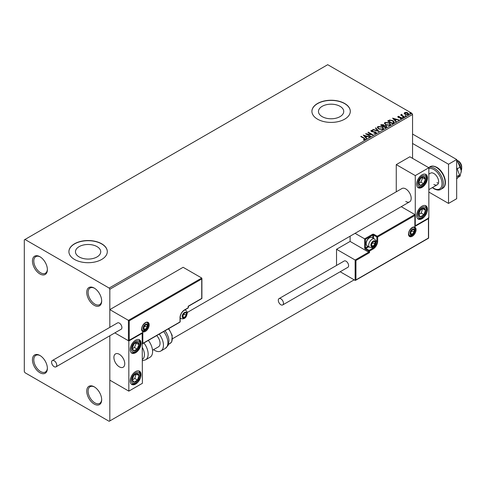 <?xml version="1.0" encoding="UTF-8"?>
<svg xmlns="http://www.w3.org/2000/svg" width="486" height="486" viewBox="0 0 486 486"><rect width="100%" height="100%" fill="white"/><g stroke="black" fill="none" stroke-linecap="round" stroke-linejoin="round"><path stroke-width="0.73" d="M94.211 288.064L94.211 288.064A10.558 6.099 -120 0 0 86.745 292.378A10.558 6.099 -120 0 0 94.211 305.311A10.558 6.099 -120 0 0 101.677 300.998A10.558 6.099 -120 0 0 94.211 288.064M101.671 300.591A9.599 5.54 60 0 1 99.691 304.607A9.599 5.54 60 0 1 94.891 304.133A9.599 5.54 60 0 1 88.622 295.676A9.599 5.54 60 0 1 90.092 287.985A9.599 5.54 60 0 1 94.563 288.277M39.913 256.717L39.913 256.717A10.558 6.099 -120 0 0 32.447 261.025A10.558 6.099 -120 0 0 39.913 273.958A10.558 6.099 -120 0 0 47.379 269.645A10.558 6.099 -120 0 0 39.913 256.717M47.373 269.244A9.599 5.54 60 0 1 45.392 273.26A9.599 5.54 60 0 1 40.593 272.78A9.599 5.54 60 0 1 34.318 264.323A9.599 5.54 60 0 1 35.794 256.632A9.599 5.54 60 0 1 40.259 256.924M39.913 355.473L39.913 355.473A10.558 6.099 -120 0 0 32.447 359.78A10.558 6.099 -120 0 0 39.913 372.713A10.558 6.099 -120 0 0 47.379 368.406A10.558 6.099 -120 0 0 39.913 355.473M47.373 367.999A9.599 5.54 60 0 1 45.392 372.015A9.599 5.54 60 0 1 40.593 371.541A9.599 5.54 60 0 1 34.318 363.078A9.599 5.54 60 0 1 35.794 355.388A9.599 5.54 60 0 1 40.259 355.679M94.211 386.82L94.211 386.82A10.558 6.099 -120 0 0 86.745 391.133A10.558 6.099 -120 0 0 94.211 404.066A10.558 6.099 -120 0 0 101.677 399.753A10.558 6.099 -120 0 0 94.211 386.82M101.671 399.346A9.599 5.54 60 0 1 99.691 403.368A9.599 5.54 60 0 1 94.891 402.888A9.599 5.54 60 0 1 88.622 394.432A9.599 5.54 60 0 1 90.092 386.741A9.599 5.54 60 0 1 94.563 387.032M340.036 106.325A12.63 7.296 0 0 0 326.27 104.745A12.63 7.296 0 0 0 318.47 111.482A12.63 7.296 0 0 0 322.169 116.64A12.63 7.296 0 0 0 335.941 118.22A12.63 7.296 0 0 0 343.736 111.482A12.63 7.296 0 0 0 340.036 106.325M97.036 246.621A12.63 7.296 0 0 0 83.27 245.041A12.63 7.296 0 0 0 75.47 251.778A12.63 7.296 0 0 0 79.169 256.936A12.63 7.296 0 0 0 92.941 258.516A12.63 7.296 0 0 0 100.736 251.778A12.63 7.296 0 0 0 97.036 246.621M101.677 243.784A19.197 11.087 0 0 0 80.755 241.378A19.197 11.087 0 0 0 68.909 251.62A19.197 11.087 0 0 0 74.528 259.457A19.197 11.087 0 0 0 95.45 261.863A19.197 11.087 0 0 0 107.303 251.62A19.197 11.087 0 0 0 101.677 243.784M107.303 251.699A19.197 11.087 0 0 0 101.677 243.942A19.197 11.087 0 0 0 80.822 241.524A19.197 11.087 0 0 0 68.909 251.699M344.677 103.488A19.197 11.087 0 0 0 323.755 101.088A19.197 11.087 0 0 0 311.909 111.324A19.197 11.087 0 0 0 317.528 119.161A19.197 11.087 0 0 0 338.45 121.567A19.197 11.087 0 0 0 350.303 111.324A19.197 11.087 0 0 0 344.677 103.488M350.303 111.403A19.197 11.087 0 0 0 344.677 103.646A19.197 11.087 0 0 0 323.822 101.228A19.197 11.087 0 0 0 311.909 111.403M412.559 158.351L412.559 114.459L109.824 289.243L109.143 288.064L411.879 113.287L327.71 64.693L24.3 239.865L24.3 371.541L24.98 372.713L109.143 421.307L109.824 420.919L109.824 335.777L109.824 380.161L128.833 391.133L142.404 383.296L142.167 332.995M404.273 113.475L404.68 112.576L406.241 112.339L407.827 112.843L408.738 114.003L408.276 114.653L405.148 114.392L404.231 113.232M401.91 114.672L402.135 115.401L404.437 116.798L404.073 117.011L400.598 115.006L401.479 115.085L401.94 114.301L401.831 115.048M400.871 115.158L401.479 115.401L401.539 114.392L401.94 114.301M397.791 116.944L398.004 116.433L399.206 116.306L399.292 116.604L398.453 116.664L398.569 117.138L401.302 117.521L401.533 118.541L400.312 118.706L400.203 118.402L401.065 118.323L400.956 117.74L398.872 117.6L398.222 117.357L398.004 116.433L397.755 116.786M398.453 116.664L398.569 117.448L398.976 117.266M401.807 118.159L401.533 118.541M400.203 118.712L401.065 118.633L400.956 117.74M393.545 123.086L392.439 123.723L387.688 120.984L389.705 120.012L393.046 120.698L394.316 122.174L393.545 123.086M385.374 127.806L380.617 125.06L381.291 124.671L383.563 124.72L384.128 125.564L386.097 125.831L386.759 126.676L385.374 127.806M384.147 125.437L384.128 125.874L386.097 126.141L386.097 125.831M378.977 131.499L372.701 129.634L373.096 129.404L377.859 130.819L375.411 128.067L375.806 127.842L378.977 131.499M370.69 136.28L370.326 136.493L365.575 133.747L371.492 134.422L367.951 132.374L368.315 132.168L373.066 134.908L367.155 134.239L370.69 136.28M363.504 139.828L364.64 139.354L363.923 138.352L360.764 136.53L361.128 136.317L364.336 138.17L365.132 139.634L363.686 139.834L363.504 139.512L364.749 139.263M365.454 139.196L365.132 139.634M109.143 288.064L24.98 239.47M363.261 135.084L369.597 136.912L367.185 136.548L365.849 137.319L366.887 138.48L366.487 138.704L363.261 135.084M376.085 133.31L373.977 133.322L375.818 132.69L375.569 133.358L375.429 132.192L371.371 131.542L371.116 130.412L372.835 130.345L372.841 130.679L371.596 130.691L371.717 131.317L375.8 131.985L376.085 133.31L376.425 132.812M370.812 130.856L371.116 130.412L371.116 130.722L372.835 130.345M371.596 130.691L371.717 131.633L372.555 131.858L372.555 131.542M378.63 128.978L377.324 127.362L377.92 126.481L382.263 126.852L383.545 128.474L382.938 129.349L378.63 128.978M385.696 124.896L384.396 123.286L384.985 122.399L389.329 122.776L390.61 124.392L390.009 125.267L385.696 124.896M392.621 118.134L398.957 119.963L396.546 119.592L395.209 120.364L396.248 121.524L395.847 121.755L392.621 118.134M402.578 117.484L402.487 117.077L403.283 117.533L402.578 117.484L402.487 117.077L403.283 117.533M405.385 115.862L405.294 115.461L406.083 115.917M409.953 113.226L409.862 112.825L410.561 112.874L410.652 113.281L409.862 112.825L409.862 113.135L410.561 112.874L410.652 113.281M129.24 320.827L129.24 340.267L142.811 332.43L142.811 343.402L180.008 321.926L180.008 317.692A6.336 3.657 -60 0 1 184.492 309.934L188.155 307.82L188.155 306.247L201.733 298.41L201.733 278.976L129.24 320.827L109.824 309.618L109.824 327.351L109.824 289.243M109.824 420.919L354.185 279.839M411.879 113.287L412.559 114.459M361.031 136.681L361.128 136.317M361.128 136.627L365.423 139.342M364.33 139.761L364.33 139.452M363.577 135.436L369.238 137.119M366.699 138.583L365.849 137.319M364.433 135.728L365.521 137.259L366.541 136.353L364.433 135.728L365.521 136.943L366.541 136.353M365.521 137.259L365.521 136.943M366.146 134.081L371.492 134.737L371.492 134.422M368.224 132.532L368.315 132.168M368.315 132.478L372.507 134.895M370.417 136.438L367.155 134.239M374.032 133.34L374.032 133.012M374.032 133.328L375.569 133.358L375.429 132.508M371.596 131.007L371.717 131.633L371.596 131.007M372.555 131.858L373.479 131.554M373.479 131.87L375.8 132.301L375.8 131.985M375.8 132.301L376.407 132.957M373.06 129.738L373.096 129.404M373.096 129.719L377.859 130.819M375.593 128.28L375.806 127.842M375.806 128.152L378.722 131.42M377.343 127.526L377.92 126.481M377.92 126.797L382.263 127.168L382.263 126.852M382.263 127.168L383.533 128.626M377.968 127.642L378.995 129.082L382.439 129.391L382.919 128.492M381.899 127.065L378.418 126.755L377.95 127.472L378.995 128.766L382.439 129.076L382.938 128.328L381.899 127.065M382.439 129.391L382.439 129.076M378.995 129.082L378.995 128.766M380.89 125.218L383.563 125.036L383.563 124.72M383.563 125.036L384.128 125.874M386.097 126.141L386.735 126.822M385.665 127.387L386.139 126.573L385.726 126.044L384.305 125.88L383.484 126.293L385.252 127.624L386.103 126.718M383.181 126.214L383.618 125.449L383.205 124.938L381.474 125.133L382.998 126.324L383.576 125.595M382.998 126.324L383.181 125.904M381.474 125.133L382.998 126.014M385.252 127.624L385.665 127.071M383.484 126.293L385.252 127.314M384.408 123.45L384.985 122.399M384.985 122.715L389.329 123.086L389.329 122.776M389.329 123.086L390.598 124.544M385.034 123.559L386.06 124.999L389.505 125.309L389.985 124.41M388.964 122.982L385.489 122.672L385.015 123.389L386.06 124.683L389.505 124.993L390.003 124.252L388.964 122.982M389.505 125.309L389.505 124.993M386.06 124.999L386.06 124.683M387.956 121.142L389.705 120.012M389.705 120.328L393.046 121.014L393.046 120.698M393.046 121.014L394.298 122.332M393.563 122.685L392.682 120.911L389.966 120.382L388.539 121.05L392.317 123.547L393.648 122.205M388.539 121.05L392.317 123.231L393.666 122.357M392.317 123.547L392.317 123.231M392.937 118.487L398.599 120.17M396.06 121.634L395.209 120.364M393.794 118.778L394.881 120.309L395.902 119.404L393.794 118.778L394.881 119.993L395.902 119.404M394.881 120.309L394.881 119.993M398.004 116.743L399.206 116.306M398.453 116.974L398.569 117.448L398.453 116.974M398.976 117.582L400.646 117.594L400.646 117.278M400.646 117.594L401.302 117.831L401.302 117.521M401.302 117.831L401.533 118.857M401.065 118.633L400.956 118.055L401.065 118.633M402.578 117.794L402.487 117.393M403.192 117.442L403.283 117.849M400.968 115.103L400.968 114.793M401.479 115.401L401.539 114.702M401.91 114.982L402.135 115.401M402.135 115.717L404.164 116.956M405.385 116.178L405.294 115.771M405.992 115.826L406.083 116.233M404.273 113.791L404.68 112.576M404.68 112.892L406.241 112.339M406.241 112.655L407.827 113.159L407.827 112.843M407.827 113.159L408.72 114.155M405.105 113.135L405.518 114.496L407.851 114.72L408.149 114.076M404.826 113.445L405.105 112.825L405.518 114.186L407.851 114.404L408.173 113.924L408.173 114.24M407.851 114.72L407.468 113.056L405.105 112.825M405.518 114.496L405.518 114.186M409.953 113.542L409.862 113.135M410.561 113.189L410.652 113.596M405.767 201.459A7.679 4.435 -120 0 0 409.607 201.842A7.679 4.435 -120 0 0 410.785 195.688A7.679 4.435 -120 0 0 405.767 188.92A7.679 4.435 -120 0 0 401.928 188.538L187.201 312.51M422.061 218.706A7.679 4.435 -60 0 1 418.221 219.083A7.679 4.435 -60 0 1 417.043 212.929A7.679 4.435 -60 0 1 422.061 206.161A7.679 4.435 -60 0 1 425.9 205.785A7.679 4.435 -60 0 1 427.079 211.939A7.679 4.435 -60 0 1 422.061 218.706M422.061 174.814A7.679 4.435 120 0 0 417.043 181.582A7.679 4.435 120 0 0 418.221 187.73A7.679 4.435 120 0 0 422.061 187.353A7.679 4.435 120 0 0 427.079 180.585A7.679 4.435 120 0 0 425.9 174.431A7.679 4.435 120 0 0 422.061 174.814M415.275 175.598L428.846 167.755L428.846 217.922L415.275 225.759L415.275 175.598L396.266 164.62L396.266 191.812M428.846 167.755L409.844 156.784L396.266 164.62M119.325 366.833A7.679 4.435 60 0 1 114.313 360.071A7.679 4.435 60 0 1 115.486 353.917A7.679 4.435 60 0 1 119.325 354.294A7.679 4.435 60 0 1 124.343 361.062A7.679 4.435 60 0 1 123.171 367.216A7.679 4.435 60 0 1 119.325 366.833M135.618 340.188A7.679 4.435 -60 0 1 139.458 339.805A7.679 4.435 -60 0 1 140.636 345.959A7.679 4.435 -60 0 1 135.618 352.727A7.679 4.435 -60 0 1 131.779 353.109A7.679 4.435 -60 0 1 130.6 346.955A7.679 4.435 -60 0 1 135.618 340.188M135.618 384.08A7.679 4.435 120 0 0 140.636 377.312A7.679 4.435 120 0 0 139.458 371.158A7.679 4.435 120 0 0 135.618 371.541A7.679 4.435 120 0 0 130.6 378.308A7.679 4.435 120 0 0 131.779 384.456A7.679 4.435 120 0 0 135.618 384.08M128.833 391.133L128.833 340.972L142.404 333.135M128.833 340.972L114.83 332.886L128.425 340.735L128.425 320.359L201.733 278.035L183.131 267.294L109.824 309.618M456.949 160.155L458.304 160.939A4.799 2.77 60 0 1 461.651 166.121A4.799 2.77 60 0 1 461.7 166.82L461.7 168.387A6.719 3.882 -120 0 0 461.633 167.415A6.719 3.882 -120 0 0 456.949 160.155A6.719 3.882 -120 0 0 456.676 160.009M124.677 362.592A7.679 4.435 -120 0 0 120.971 355.539A7.679 4.435 -120 0 0 115.486 353.917A7.679 4.435 -120 0 0 113.979 358.54A7.679 4.435 -120 0 0 117.685 365.594A7.679 4.435 -120 0 0 123.171 367.216A7.679 4.435 -120 0 0 124.677 362.592M461.275 170.404A6.719 3.882 -120 0 0 461.7 168.387M201.733 278.976L201.733 278.035L201.733 278.976M129.24 340.267L128.425 340.735L129.24 340.267M142.811 332.43L141.997 332.898M142.811 343.402L141.997 343.869M350.108 236.19L350.108 241.433L368.71 252.173L355.132 260.01L355.946 260.478L355.946 279.918L355.132 280.386L355.132 260.01L336.537 249.269L336.537 265.435M350.108 241.433L336.537 249.269M414.868 225.522L414.868 226.464L428.439 218.627L428.439 217.685L428.439 238.061L355.132 280.386L340.182 271.753M414.868 226.464L414.868 214.551L401.229 206.678M372.78 238.006L372.78 235.084L365.448 239.319L364.634 238.845L372.373 234.38A1.154 0.662 0 0 1 374.001 234.38L377.264 236.257L414.868 214.551L414.868 215.492L377.671 236.968L377.671 241.196A6.336 3.657 -60 0 1 373.187 248.96L369.524 251.074L369.524 252.641L368.71 252.173L368.71 251.074L365.448 249.19A1.154 0.662 -120 0 1 364.634 247.781L364.634 238.845L355.072 233.329M371.152 244.962A2.88 1.665 120 0 0 371.425 245.977A2.88 1.665 120 0 0 373.187 246.135A2.88 1.665 120 0 0 374.949 243.942A2.88 1.665 120 0 0 374.949 241.591A2.88 1.665 120 0 0 373.187 241.433A2.88 1.665 120 0 0 371.425 243.626A2.88 1.665 120 0 0 371.152 244.962M371.334 244.75L371.425 245.977L373.187 246.135L374.949 243.942L374.949 241.591L373.187 241.433L371.425 243.626L371.334 244.75M366.183 243.656A4.799 2.77 120 0 0 367.179 245.855L369.7 247.313A4.799 2.77 -60 0 1 368.71 245.114A4.799 2.77 -60 0 1 370.806 240.284A4.799 2.77 -60 0 1 374.499 239.003L371.978 237.545A4.799 2.77 120 0 0 369.579 237.782A4.799 2.77 120 0 0 366.183 243.656L366.183 243.128A4.149 2.394 -60 0 1 369.117 238.049L369.579 237.782M371.334 244.731L372.914 242.763L372.914 241.7M371.34 245.072L373.187 246.135M372.914 242.763L374.949 243.942M373.728 240.88L374.949 241.591M182.457 316.283A2.88 1.665 120 0 0 182.724 317.303A2.88 1.665 120 0 0 184.492 317.455A2.88 1.665 120 0 0 186.253 315.262A2.88 1.665 120 0 0 186.253 312.911A2.88 1.665 120 0 0 184.492 312.753A2.88 1.665 120 0 0 182.724 314.946A2.88 1.665 120 0 0 182.457 316.283M182.633 316.07L182.724 317.303L184.492 317.455L186.253 315.262L186.253 312.911L184.492 312.753L182.724 314.946L182.633 316.07M182.633 316.058L184.218 314.09L184.218 313.02M182.645 316.392L184.492 317.455M184.218 314.09L186.253 315.262M185.026 312.206L186.253 312.911M143.358 328.196A2.88 1.665 120 0 0 143.631 329.216A2.88 1.665 120 0 0 145.393 329.368A2.88 1.665 120 0 0 147.155 327.175A2.88 1.665 120 0 0 147.155 324.824A2.88 1.665 120 0 0 145.393 324.666A2.88 1.665 120 0 0 143.631 326.859A2.88 1.665 120 0 0 143.358 328.196M143.54 327.983L143.631 329.216L145.393 329.368L147.155 327.175L147.155 324.824L145.393 324.666L143.631 326.859L143.54 327.983M143.54 327.971L145.12 326.003L145.12 324.934M143.546 328.305L145.393 329.368M145.12 326.003L147.155 327.175M145.928 324.119L147.155 324.824M410.251 233.049A2.88 1.665 120 0 0 410.524 234.064A2.88 1.665 120 0 0 412.286 234.222A2.88 1.665 120 0 0 414.048 232.029A2.88 1.665 120 0 0 414.048 229.678A2.88 1.665 120 0 0 412.286 229.52A2.88 1.665 120 0 0 410.524 231.713A2.88 1.665 120 0 0 410.251 233.049M410.433 232.837L410.524 234.064L412.286 234.222L414.048 232.029L414.048 229.678L412.286 229.52L410.524 231.713L410.433 232.837L412.013 230.85L412.013 229.787M410.439 233.159L412.286 234.222M412.013 230.85L414.048 232.029M412.821 228.967L414.048 229.678M424.904 181.588A4.799 2.77 120 0 0 425.45 179.34A4.799 2.77 120 0 0 423.913 176.728A4.799 2.77 120 0 0 420.53 178.471A4.799 2.77 120 0 0 418.671 182.821A4.799 2.77 120 0 0 420.202 185.433A4.799 2.77 120 0 0 423.592 183.696A4.799 2.77 120 0 0 424.904 181.588M424.43 181.466L425.45 179.34L423.913 176.728L420.53 178.471L418.671 182.821L420.202 185.433L423.592 183.696L424.43 181.466M418.847 183.167L420.876 182.129L422.735 177.773L422.492 177.366M420.876 182.129L423.592 183.696M422.735 177.773L425.45 179.34M138.461 346.961A4.799 2.77 120 0 0 139.008 344.72A4.799 2.77 120 0 0 137.477 342.108A4.799 2.77 120 0 0 134.087 343.845A4.799 2.77 120 0 0 132.228 348.201A4.799 2.77 120 0 0 133.759 350.807A4.799 2.77 120 0 0 137.149 349.07A4.799 2.77 120 0 0 138.461 346.961M137.988 346.84L139.008 344.72L137.477 342.108L134.087 343.845L132.228 348.201L133.759 350.807L137.149 349.07L137.988 346.84M132.405 348.547L134.434 347.502L136.293 343.146L136.05 342.739M134.434 347.502L137.149 349.07M136.293 343.146L139.008 344.72M132.775 381.595A4.799 2.77 120 0 0 134.087 382.19A4.799 2.77 120 0 0 137.477 380.016A4.799 2.77 120 0 0 139.008 375.635A4.799 2.77 120 0 0 137.149 373.424A4.799 2.77 120 0 0 133.759 375.599A4.799 2.77 120 0 0 132.228 379.979A4.799 2.77 120 0 0 132.775 381.595M133.067 381.03L134.087 382.19L137.477 380.016L139.008 375.635L137.149 373.424L133.759 375.599L132.228 379.979L133.067 381.03M132.277 380.04L134.762 378.448L136.195 373.953M134.762 378.448L137.477 380.016M136.293 374.068L139.008 375.635M419.218 216.215A4.799 2.77 120 0 0 420.53 216.817A4.799 2.77 120 0 0 423.913 214.642A4.799 2.77 120 0 0 425.45 210.262A4.799 2.77 120 0 0 423.592 208.051A4.799 2.77 120 0 0 420.202 210.225A4.799 2.77 120 0 0 418.671 214.605A4.799 2.77 120 0 0 419.218 216.215M419.509 215.656L420.53 216.817L423.913 214.642L425.45 210.262L423.592 208.051L420.202 210.225L418.671 214.605L419.509 215.656M418.719 214.666L421.198 213.075L422.638 208.579M421.198 213.075L423.913 214.642M422.735 208.694L425.45 210.262M142.404 359.427A10.558 6.099 -120 0 0 142.404 347.593M143.911 342.958A12.478 7.205 60 0 1 145.569 359.828L150.004 357.265A12.478 7.205 -120 0 0 148.352 340.4M156.692 335.583A7.679 4.435 60 0 1 159.548 345.68A7.679 4.435 60 0 1 158.466 346.84L152.519 350.266M159.208 334.131A12.478 7.205 60 0 1 162.622 349.112A12.478 7.205 60 0 1 160.866 350.995A12.478 7.205 60 0 1 153.546 349.677M54.165 366.681A3.645 2.108 -120 0 0 55.987 366.857A3.645 2.108 -120 0 0 56.546 363.935A3.645 2.108 -120 0 0 54.165 360.721A3.645 2.108 -120 0 0 52.342 360.539A3.645 2.108 -120 0 0 51.783 363.461A3.645 2.108 -120 0 0 54.165 366.681M55.987 366.857L121.154 329.241A3.645 2.108 -120 0 0 121.713 326.313A3.645 2.108 -120 0 0 119.325 323.099A3.645 2.108 -120 0 0 117.503 322.923L52.342 360.539M283.453 303.27A3.645 2.108 -120 0 0 281.862 299.601A3.645 2.108 -120 0 0 279.049 298.623A3.645 2.108 -120 0 0 278.296 300.293A3.645 2.108 -120 0 0 279.887 303.963A3.645 2.108 -120 0 0 282.7 304.941A3.645 2.108 -120 0 0 283.453 303.27M282.7 304.941L347.861 267.324A3.645 2.108 -120 0 0 348.614 265.654A3.645 2.108 -120 0 0 347.022 261.978A3.645 2.108 -120 0 0 344.216 261L279.049 298.623M456.676 160.878A9.599 5.54 60 0 1 457.897 162.227L460.042 167.172L457.174 168.824M456.676 160.951L457.897 162.227A9.599 5.54 60 0 1 461.293 170.969L460.042 176.218L457.788 177.518M460.042 167.172L461.293 170.969A9.599 5.54 60 0 1 461.214 172.099A9.599 5.54 60 0 1 461.208 172.153M456.676 167.542L459.568 174.99L456.676 176.661M459.568 174.99L456.676 179.103M412.559 134.057L456.676 159.53L456.676 198.719L448.529 203.421L428.846 192.055M412.559 143.461L448.529 164.232L448.529 203.421M456.676 159.53L448.529 164.232M433.87 184.455A6.719 3.882 -120 0 0 437.23 184.783A6.719 3.882 -120 0 0 438.263 179.401A6.719 3.882 -120 0 0 433.87 173.478A6.719 3.882 -120 0 0 430.511 173.15L428.846 174.11M436.993 182.651A6.719 3.882 -120 0 0 438.408 183.216M364.336 138.48L364.336 138.17M381.291 124.987L381.291 124.671M388.405 120.88L388.405 120.564M392.706 123.323L392.706 123.007M399.699 117.576L399.699 117.266M403.271 116.44L403.271 116.124M141.59 329.216A5.376 3.104 -60 0 1 145.393 322.631A5.376 3.104 -60 0 1 149.196 324.824A5.376 3.104 -60 0 1 145.393 331.409A5.376 3.104 -60 0 1 141.59 329.216M148.382 324.824A4.799 2.77 120 0 0 147.386 322.625C147.744 321.021 141.681 324.344 141.76 328.979L142.586 330.942A4.799 2.77 120 0 0 146.286 329.654A4.799 2.77 120 0 0 148.382 324.824M188.325 307.583A0.577 0.334 180 0 1 188.155 307.82A0.577 0.334 -120 0 1 188.033 308.081A0.577 0.577 0 0 0 188.325 307.583L188.325 306.35L201.897 298.507L201.897 278.405M187.748 308.051A0.577 0.334 -120 0 0 188.033 308.081L184.37 310.196A0.577 0.334 -120 0 0 184.492 309.934M184.37 310.196C181.837 311.963 180.44 314.381 180.178 317.455A0.577 0.334 180 0 1 180.008 317.692M179.893 322.188A0.577 0.577 0 0 0 180.178 321.689A0.577 0.334 180 0 1 180.008 321.926A0.577 0.334 60 0 1 179.893 322.188L142.404 343.833M416.089 229.678A5.376 3.104 -60 0 1 412.286 236.263A5.376 3.104 -60 0 1 408.483 234.064A5.376 3.104 -60 0 1 412.286 227.484A5.376 3.104 -60 0 1 416.089 229.678M409.479 235.795A4.799 2.77 120 0 0 413.179 234.507A4.799 2.77 120 0 0 415.275 229.678A4.799 2.77 120 0 0 414.279 227.478C414.637 225.869 408.574 229.198 408.653 233.833L409.479 235.795M369.524 252.641L355.946 260.478M375.745 240.558L376.857 241.196L376.857 236.968L373.594 235.084L373.594 238.474M371.675 247.611L372.78 248.249A5.759 3.323 120 0 0 376.857 241.196A0.577 0.334 0 0 0 377.671 241.196M368.795 246.791L365.855 248.486L369.117 250.369L372.78 248.249A0.577 0.334 60 0 1 373.187 248.96M365.448 239.319L365.448 247.781L367.981 246.323M368.71 251.074A0.577 0.334 0 0 0 369.524 251.074A0.577 0.334 60 0 0 369.117 250.369A0.577 0.334 120 0 0 368.71 251.074M365.448 249.19A0.577 0.334 -60 0 1 365.855 248.486A0.577 0.334 60 0 1 365.448 247.781A0.577 0.334 0 0 1 364.634 247.781M372.373 234.38A0.577 0.334 60 0 1 372.78 235.084A0.577 0.334 180 0 1 373.594 235.084A0.577 0.334 120 0 1 374.001 234.38M377.671 236.968A0.577 0.334 -120 0 0 377.264 236.257A0.577 0.334 -60 0 0 376.857 236.968A0.577 0.334 0 0 0 377.671 236.968M370.879 245.114A3.262 1.883 120 0 0 373.187 246.451A3.262 1.883 120 0 0 375.496 242.453A3.262 1.883 120 0 0 373.187 241.117A3.262 1.883 120 0 0 370.879 245.114M182.183 316.441A3.262 1.883 120 0 0 184.492 317.771A3.262 1.883 120 0 0 186.8 313.774A3.262 1.883 120 0 0 184.492 312.443A3.262 1.883 120 0 0 182.183 316.441M180.178 318.16L181.005 318.634A4.799 2.77 -60 0 1 180.178 317.565M184.461 310.147A4.799 2.77 -60 0 1 185.804 310.323L184.978 309.849M143.084 328.354A3.262 1.883 120 0 0 145.393 329.684A3.262 1.883 120 0 0 147.701 325.687A3.262 1.883 120 0 0 145.393 324.356A3.262 1.883 120 0 0 143.084 328.354M409.977 233.201A3.262 1.883 120 0 0 412.286 234.538A3.262 1.883 120 0 0 414.594 230.54A3.262 1.883 120 0 0 412.286 229.204A3.262 1.883 120 0 0 409.977 233.201M425.7 181.728A6.142 3.548 120 0 0 424.436 175.513A6.142 3.548 120 0 0 418.422 180.44A6.142 3.548 120 0 0 419.685 186.654A6.142 3.548 120 0 0 425.7 181.728M139.257 347.101A6.142 3.548 120 0 0 137.994 340.886A6.142 3.548 120 0 0 131.979 345.813A6.142 3.548 120 0 0 133.243 352.028A6.142 3.548 120 0 0 139.257 347.101M131.979 382.652A6.142 3.548 120 0 0 137.994 380.635A6.142 3.548 120 0 0 139.257 372.962A6.142 3.548 120 0 0 133.243 374.979A6.142 3.548 120 0 0 131.979 382.652M418.422 217.278A6.142 3.548 120 0 0 424.436 215.262A6.142 3.548 120 0 0 425.7 207.589A6.142 3.548 120 0 0 419.685 209.606A6.142 3.548 120 0 0 418.422 217.278M165.021 330.772L166.674 333.159L168.411 337.175L168.97 340.157L168.624 344.015L167.992 345.595L165.301 348.432A12.478 7.205 -120 0 0 167.056 346.548A12.478 7.205 -120 0 0 163.648 331.567M168.739 328.627L172.196 335.395L171.807 341.622L170.088 343.456A10.558 6.099 -120 0 0 171.57 341.858A10.558 6.099 -120 0 0 168.399 328.828M430.074 166.747C431.671 165.677 433.913 165.866 436.793 167.318C444.076 171.266 448.724 184.935 442.552 188.361A12.478 7.205 -120 0 0 444.465 178.362A12.478 7.205 -120 0 0 436.313 167.366A12.478 7.205 -120 0 0 430.074 166.747L428.585 167.609A12.478 7.205 60 0 1 434.551 168.387A12.478 7.205 60 0 1 442.703 179.383A12.478 7.205 60 0 1 440.79 189.382C439.241 190.451 437.005 190.263 434.071 188.811L432.333 187.608M432.552 187.487A11.518 6.652 -120 0 0 433.87 188.374A11.518 6.652 -120 0 0 442.017 183.672A11.518 6.652 -120 0 0 433.87 169.559A11.518 6.652 -120 0 0 428.846 168.66M371.419 130.941L371.419 131.25M382.938 128.328L382.938 128.644M377.95 127.472L377.95 127.782M383.618 125.449L383.618 125.759M386.139 126.573L386.139 126.882M390.003 124.252L390.003 124.562M385.015 123.389L385.015 123.705M398.338 116.834L398.338 117.144M401.223 118.098L401.223 118.414M172.542 338.712L409.607 201.842M437.23 184.783L428.846 189.625M142.404 332.855L128.833 340.698M180.178 321.689L180.178 317.455M428.609 218.056L428.609 238.158L355.539 280.349M415.032 214.921L415.032 225.893M369.7 247.313C374.627 248.37 375.405 244.361 375.945 241.828C376.176 241.123 375.696 240.181 374.499 239.003M181.005 318.634C185.931 319.691 186.703 315.681 187.25 313.148C187.481 312.443 187.001 311.502 185.804 310.323M141.906 330.547C146.833 331.604 147.61 327.594 148.151 325.061C148.382 324.356 147.902 323.415 146.705 322.236M408.799 235.4C413.726 236.457 414.503 232.448 415.044 229.914C415.275 229.21 414.795 228.268 413.598 227.09M417.753 187.389L420.275 187.426L422.164 186.539L423.671 185.269L426.022 181.703L426.836 178.435L426.659 176.357L425.372 174.201M131.311 352.763L133.049 352.951L135.722 351.913L137.228 350.643L139.579 347.077L140.399 343.815L140.217 341.731L138.929 339.574M131.311 384.116L133.832 384.153L135.703 383.278L138.923 379.748L140.399 375.119L140.254 373.236L138.929 370.927M417.753 218.743L420.275 218.779L422.146 217.904L425.359 214.369L426.842 209.745L426.696 207.862L425.372 205.554M145.569 359.828L142.404 360.74M165.301 348.432L160.866 350.995M170.088 343.456L168.52 344.355M440.79 189.382L442.552 188.361"/></g></svg>
